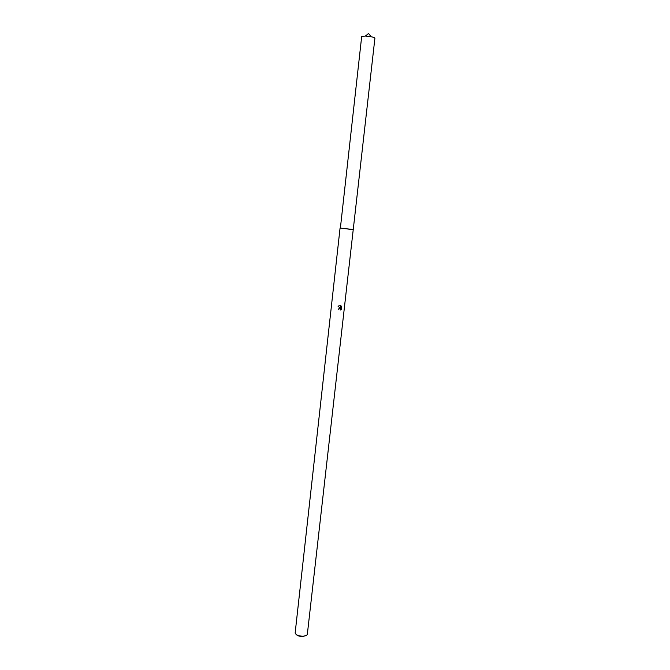 <?xml version="1.0" encoding="UTF-8"?>
<svg xmlns="http://www.w3.org/2000/svg" width="670" height="670" viewBox="0 0 670 670"><rect width="100%" height="100%" fill="white"/><g stroke="black" fill="none" stroke-linecap="round" stroke-linejoin="round"><path stroke-width="1" d="M348.743 229.123L353.241 229.517L307.321 634.415C306.734 635.462 305.277 636.056 302.941 636.198C298.703 636.106 296.098 635.059 295.143 633.049L340.067 228.043L348.743 229.123M339.891 307.798L338.09 306.349L338.651 305.922L340.536 305.654L341.03 308.133L341.264 306.056L341.775 306.76L341.491 309.331L340.72 310.043L339.816 308.493L338.216 309.381L339.891 307.798M296.023 634.339C297.38 635.771 299.607 636.492 302.706 636.492L306.173 635.47M338.224 309.289L340.201 308.51M340.863 309.632L341.775 306.76M341.507 306.642L341.248 306.198M341.03 308.133L340.293 305.595M361.691 36.44L365.368 36.071L371.096 36.716C373.567 37.244 374.832 37.78 374.89 38.332L353.249 229.509L340.377 228.102L361.691 36.44M371.096 36.716L368.559 33.5L365.368 36.071"/></g></svg>
